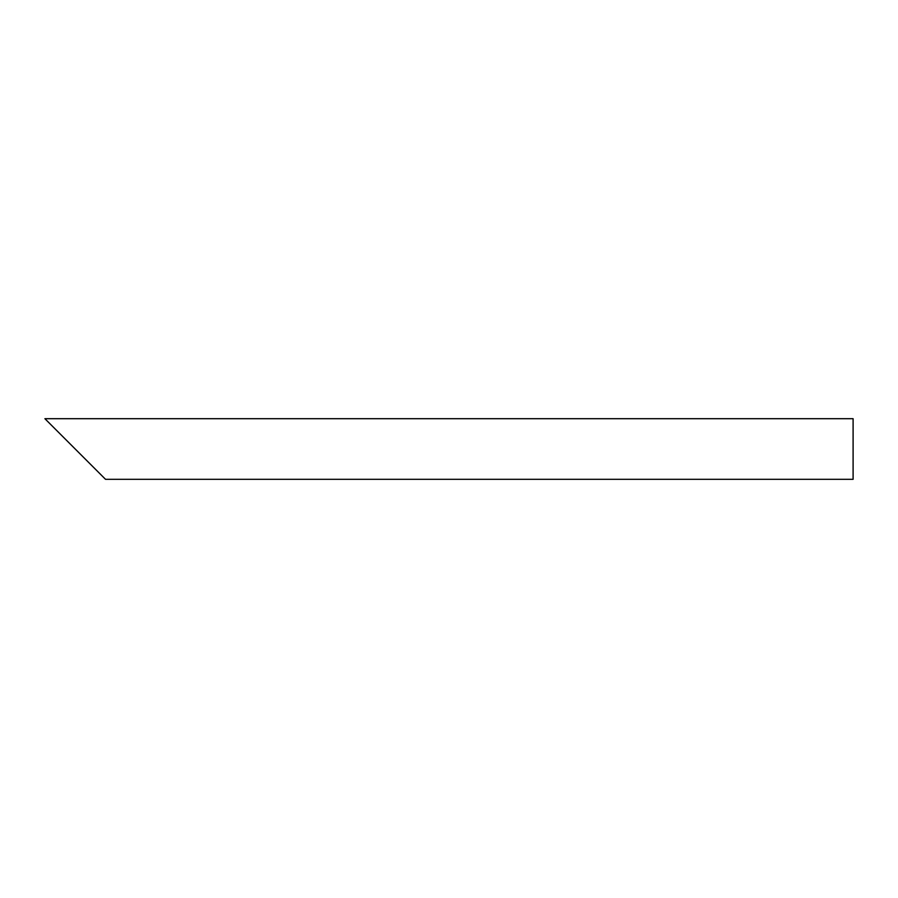 <?xml version="1.0" encoding="UTF-8"?>
<svg xmlns="http://www.w3.org/2000/svg" width="898" height="898" viewBox="0 0 898 898"><rect width="100%" height="100%" fill="white"/><g stroke="black" fill="none" stroke-linecap="round" stroke-linejoin="round"><path stroke-width="1.35" d="M95.413 469.205L55.003 428.795M853.1 449L853.1 479.308L105.515 479.308L44.9 418.692L853.1 418.692L853.1 449"/></g></svg>
